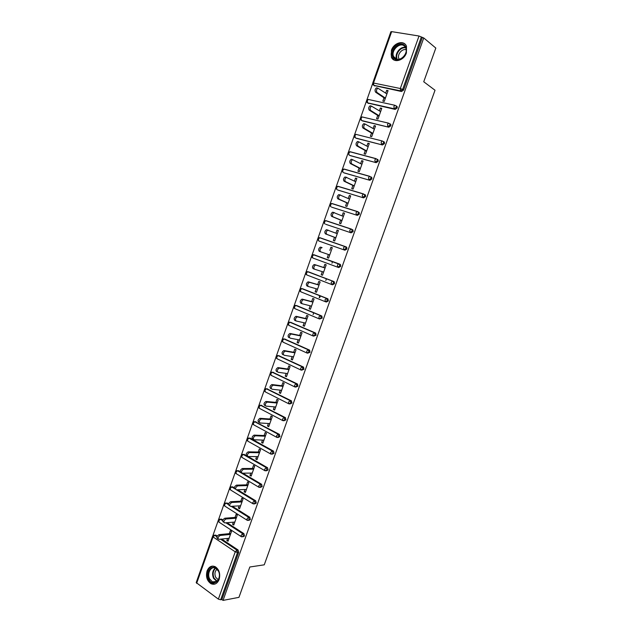 <?xml version="1.0" encoding="UTF-8"?>
<svg xmlns="http://www.w3.org/2000/svg" width="632" height="632" viewBox="0 0 632 632"><rect width="100%" height="100%" fill="white"/><g stroke="black" fill="none" stroke-linecap="round" stroke-linejoin="round"><path stroke-width="0.95" d="M391.421 50.323L391.39 57.093C393.704 63.413 403.943 60.672 406.392 52.946L406.479 46.302C404.188 39.753 393.815 42.613 391.421 50.323M207.075 570.933C205.653 576.621 206.972 580.887 211.033 583.723C214.588 585.114 217.29 583.692 219.13 579.465C220.536 573.856 219.272 569.614 215.33 566.746C211.696 565.229 208.947 566.628 207.075 570.933M319.808 295.705L319.184 297.467M372.659 83.543L366.805 100.093M366.457 101.081L360.627 117.584M360.28 118.563L354.473 135.011M354.125 135.983L348.335 152.375M347.987 153.339L342.212 169.684M341.88 170.64L336.121 186.93M335.782 187.886L330.046 204.112M329.714 205.06L323.995 221.24M323.663 222.188L317.959 238.311M317.627 239.252L311.947 255.32M311.615 256.26L305.959 272.274M305.627 273.206L299.987 289.172M299.663 290.096L294.038 306.007M293.714 306.931L288.105 322.786M287.781 323.71L282.196 339.502M281.872 340.427L276.31 356.172M275.987 357.096L270.441 372.777M270.117 373.702L264.587 389.336M264.263 390.252L258.757 405.831M258.433 406.747L252.95 422.271M252.626 423.195L247.159 438.655M246.835 439.58L241.385 454.985M241.061 455.909L235.633 471.259M235.309 472.191L229.906 487.485M229.574 488.41L224.194 503.649M223.862 504.581L218.498 519.765M218.166 520.697L212.818 535.817M313.093 314.594L313.725 312.8M391.658 31.632L373.496 83.013L372.746 83.037L390.876 31.75L391.658 31.632L419.016 36.016L423.748 37.959L435.819 48.064L423.74 81.765L435.021 90.242L264.255 564.826L249.83 566.999L238.959 597.343L223.041 600.4L221.864 599.547L238.698 552.336L237.529 552.487L220.671 599.776L221.864 599.547M331.958 263.228L332.558 261.537M325.82 280.482L326.428 278.759M319.705 297.672L320.329 295.918M220.671 599.776L218.372 599.128L196.204 582.593L212.565 536.299M423.748 37.959L223.041 600.4M229.274 533.645L230.34 530.635L231.517 531.409L228.018 541.276L226.841 540.494L228.35 540.328M227.575 538.424L226.841 540.494M422.263 37.723L403.579 90.092L401.518 91.514L374.089 85.51M213.616 535.257L215.844 535.138L217.234 536.062M221.698 539.041L238.059 549.966L238.698 552.336M396.367 105.963L397.18 106.642L397.196 108.001L395.142 109.399L367.95 103.079M390.007 123.793L390.805 124.457L390.829 125.847L388.783 127.214L361.844 120.578M383.671 141.56L384.446 142.208L384.485 143.63L382.455 144.973L355.761 138.021M377.359 159.272L378.118 159.896L378.165 161.35L376.143 162.669L349.701 155.401M371.063 176.913L371.806 177.521L371.861 179.006L369.862 180.302L343.674 172.718M364.798 194.498L365.509 195.083L365.588 196.599L363.598 197.871L337.662 189.971M357.783 211.68L359.237 212.581L359.332 214.137L357.349 215.378L331.682 207.17M351.455 229.124L352.988 230.016L353.098 231.612L351.131 232.829L325.725 224.297M320.479 238.043L320.961 238.098M346.763 247.388L345.743 247.009L345.87 248.645L343.911 249.845L343.547 247.815L344.693 246.488L319.5 237.695L317.714 238.77L318.765 240.99L318.362 238.991L319.926 237.711L346.123 246.875L346.763 247.388L346.889 249.024L344.93 250.217L318.765 240.99L344.93 250.217M337.725 267.202L339.676 266.033L339.518 264.35L338.523 263.86L337.354 265.211L337.725 267.202L312.753 257.99L312.342 256.023L313.907 254.728L339.945 264.216L340.553 264.697L340.703 266.372L338.752 267.541L337.804 267.225M308.835 271.958L333.783 281.493L334.36 281.951L334.533 283.665L332.598 284.803L331.737 284.55M302.775 288.808L327.645 298.707L328.387 300.895L326.468 302.009L325.693 301.804M296.74 305.604L321.522 315.866L322.265 318.062L319.666 318.994M290.728 322.344L315.431 332.961L316.158 335.173L313.67 336.121M284.732 339.036L309.356 350.002L310.075 352.229L307.681 353.177M278.759 355.674L303.297 366.979L304.016 369.222L301.717 370.178M272.811 372.264L297.269 383.901L297.98 386.152L295.768 387.108M266.886 388.798L291.257 400.767L291.96 403.026L289.843 403.974M260.984 405.286L285.261 417.57L285.956 419.846L283.926 420.786M255.107 421.718L279.289 434.318L279.976 436.609L278.033 437.526M249.253 438.094L250.209 438.134L273.553 451.161L274.019 453.31L272.147 454.211M243.415 454.424L246.298 455.514M248.044 456.509L267.581 467.759L268.087 469.955L266.277 470.84M237.608 470.706L240.184 471.575M242.893 473.186L261.624 484.31L262.169 486.545L260.4 487.422M231.818 486.932L234.314 487.714M237.672 489.768L255.691 500.797L256.268 503.08L254.538 503.949M246.859 520.081L224.992 506.208L224.439 504.715L226.066 503.104L227.251 503.04L228.547 503.854M232.386 506.272L249.774 517.229L250.391 519.551L248.7 520.413M220.339 519.204L221.555 519.125L222.859 519.97M227.054 522.696L243.889 533.613L244.537 535.976L242.878 536.829M233.342 522.174L232.592 524.299L233.769 525.066L237.284 515.167L236.099 514.416L235.025 517.434M239.133 505.869L238.359 508.057L239.552 508.807L243.075 498.877L241.874 498.135L240.8 501.168M244.94 489.5L244.142 491.759L245.342 492.486L248.882 482.524L247.681 481.805L246.599 484.847M250.77 473.084L249.948 475.398L251.157 476.117L254.712 466.116L253.495 465.413L252.413 468.462M256.624 456.612L255.778 458.99L256.995 459.685L260.558 449.66L259.333 448.973L258.243 452.03M262.485 440.085L261.624 442.526L262.849 443.206L266.42 433.141L265.195 432.47L264.097 435.543M268.379 423.495L267.486 426L268.726 426.663L272.313 416.567L271.073 415.911L269.975 418.992M274.288 406.858L273.372 409.425L274.62 410.073L278.214 399.938L276.966 399.305L275.868 402.394M280.213 390.157L279.281 392.788L280.529 393.42L284.139 383.253L282.883 382.637L281.785 385.733M286.162 373.401L285.206 376.103L286.47 376.712L290.088 366.505L288.824 365.904L287.718 369.025M292.134 356.59L291.147 359.355L292.418 359.948L296.06 349.709L294.781 349.125L293.675 352.253M298.122 339.716L297.119 342.544L298.399 343.121L302.049 332.851L300.761 332.282L299.647 335.418M304.134 322.786L303.099 325.685L304.395 326.238L308.053 315.929L306.757 315.384L305.643 318.536M310.162 305.801L309.111 308.764L310.407 309.301L314.08 298.96L312.777 298.43L311.655 301.59M316.213 288.753L315.139 291.787L316.442 292.308L320.132 281.927L318.82 281.414L317.699 284.582M322.288 271.649L321.19 274.746L322.502 275.252L326.199 264.832L324.88 264.342L323.75 267.526M328.379 254.483L327.257 257.651L328.585 258.132L332.29 247.681L330.963 247.215L329.833 250.406M334.478 237.3L333.348 240.5L334.683 240.958L338.404 230.475L337.069 230.024L335.947 233.168M340.601 220.078L339.455 223.286L340.798 223.728L344.543 213.205L343.192 212.771L342.094 215.868M346.731 202.793L345.593 206.008L346.944 206.435L350.697 195.873L349.338 195.462L348.256 198.511M352.893 185.445L351.748 188.676L353.106 189.079L356.875 178.485L355.5 178.09L354.433 181.092M359.071 168.041L357.917 171.28L359.292 171.667L363.068 161.034L361.694 160.662L360.643 163.617M365.272 150.574L364.119 153.829L365.501 154.192L369.286 143.519L367.903 143.164L366.868 146.071M371.498 133.052L370.336 136.315L371.727 136.662L375.534 125.95L374.136 125.618L373.117 128.47M377.738 115.459L376.577 118.737L377.976 119.061L381.791 108.317L380.385 108.001L379.39 110.805M384.003 97.81L382.842 101.096L384.248 101.404L388.08 90.621L386.666 90.321L385.686 93.086M232.592 524.299L234.093 524.173M238.359 508.057L239.852 507.962M244.142 491.759L245.627 491.696M249.948 475.398L251.425 475.375M255.778 458.99L257.24 458.998M261.624 442.526L263.07 442.574M267.486 426L268.932 426.087M273.372 409.425L274.802 409.544M279.281 392.788L280.703 392.946M285.206 376.103L286.612 376.293M291.147 359.355L292.553 359.584M297.119 342.544L298.509 342.813M303.099 325.685L304.482 325.986M309.111 308.764L310.478 309.103M315.139 291.787L316.498 292.166M321.19 274.746L322.533 275.165M327.257 257.651L328.593 258.109M330.963 247.215L332.29 247.689M337.069 230.024L338.381 230.538M343.192 212.771L344.495 213.332M349.338 195.462L350.634 196.054M355.5 178.09L356.788 178.73M361.694 160.662L362.966 161.334M367.903 143.164L369.159 143.883M374.136 125.618L375.384 126.368M380.385 108.001L381.625 108.799M386.666 90.321L387.89 91.158M217.993 538.835L217.582 538.559C216.286 537.413 216.752 536.118 218.988 534.664L220.173 535.454C217.937 536.908 217.471 538.203 218.767 539.349L229.084 538.267M220.173 535.454L230.451 534.427M218.988 534.664L230.775 533.503M223.428 522.119C222.108 520.973 222.567 519.67 224.802 518.216L225.995 518.983C223.76 520.444 223.301 521.748 224.621 522.893L234.843 522.048M225.995 518.983L224.802 518.216L236.526 517.324M226.003 518.983L236.218 518.193M229.266 505.632C227.955 504.462 228.405 503.159 230.609 501.713L231.81 502.464C229.606 503.917 229.163 505.221 230.467 506.382L240.626 505.774M231.857 502.464L242.001 501.911M230.656 501.705L242.293 501.089M235.128 489.081C233.832 487.896 234.267 486.593 236.439 485.155L237.648 485.889C235.475 487.327 235.041 488.639 236.336 489.816L246.425 489.452M237.727 485.882L247.799 485.566M236.518 485.147L248.076 484.799M241.005 472.475C239.718 471.282 240.144 469.963 242.285 468.533L243.502 469.252C241.369 470.69 240.942 472.001 242.222 473.194L252.239 473.068M243.62 469.244L253.622 469.173M242.404 468.525L253.882 468.454M246.907 455.814C245.635 454.606 246.046 453.286 248.155 451.864L249.379 452.559C247.278 453.989 246.859 455.309 248.131 456.517L258.077 456.628M249.537 452.552L259.468 452.725M248.305 451.848L259.705 452.054M218.427 570.878C222.922 579.307 212.865 588.068 208.931 579.26C204.531 570.933 214.39 562.14 218.427 570.878M209.65 578.888L212.392 581.859C216.981 584.553 221.461 576.661 218.443 571.138L215.828 568.271C211.214 565.442 206.656 573.319 209.65 578.888M218.269 579.781L215.654 577.269C214.374 573.919 214.833 571.217 217.045 569.171M212.897 566.074C207.533 568.105 205.985 572.703 208.228 579.876L211.641 583.565L214.959 584.055M404.962 45.828C410.737 51.8 398.832 64.701 393.728 58.105C388.08 52.195 399.732 39.358 404.962 45.828M394.439 57.875C398.5 63.247 408.714 54.32 405.712 47.945L404.836 46.515C400.625 41.175 390.521 50.315 393.625 56.572L394.439 57.875M405.309 44.422C399.669 38.828 388.214 50.031 391.911 57.409L394.02 60.008M399.234 59.329L398.871 58.658C396.896 54.668 402.181 48.198 406.139 49.817M252.824 439.09C251.56 437.865 251.971 436.546 254.04 435.132L255.281 435.811C253.211 437.233 252.8 438.553 254.056 439.777L263.939 440.133M255.462 435.803L265.329 436.214M254.23 435.116L265.551 435.606M258.764 422.318C257.516 421.078 257.911 419.751 259.95 418.337L261.198 419C259.16 420.422 258.764 421.742 260.005 422.982L269.817 423.582M261.419 418.992L271.215 419.656M260.171 418.329L271.412 419.095M264.721 405.483C263.489 404.227 263.876 402.892 265.882 401.486L267.139 402.134C265.132 403.548 264.745 404.875 265.977 406.131L275.718 406.976M267.391 402.126L277.116 403.034M266.135 401.478L277.298 402.529M270.701 388.585C269.485 387.321 269.864 385.986 271.839 384.58L273.103 385.212C271.128 386.618 270.749 387.953 271.965 389.217L281.635 390.315M296.519 384.011L297.712 384.264M273.387 385.204L283.041 386.357M272.123 384.572L283.199 385.907M276.705 371.64C275.497 370.352 275.868 369.009 277.811 367.619L279.083 368.227C277.14 369.625 276.769 370.968 277.969 372.248L287.568 373.599M279.399 368.219L288.982 369.625M278.127 367.603L289.124 369.23M282.725 354.623C281.532 353.328 281.896 351.977 283.808 350.594L285.087 351.187C283.175 352.577 282.82 353.92 284.005 355.224L293.532 356.819M285.435 351.171L294.947 352.838M284.155 350.586L295.065 352.498M288.769 337.559C287.592 336.24 287.939 334.889 289.819 333.506L291.115 334.083C289.235 335.466 288.879 336.817 290.056 338.136L299.513 339.984M291.494 334.075L300.927 335.987M290.199 333.498L301.03 335.703M295.863 320.874L294.828 320.424C293.667 319.097 294.014 317.738 295.863 316.363L297.159 316.916C295.318 318.299 294.97 319.65 296.132 320.985L305.509 323.094M297.569 316.909L306.931 319.081M296.274 316.356L307.018 318.852M302.017 303.692L300.911 303.242C299.766 301.891 300.105 300.532 301.922 299.157L303.234 299.694C301.417 301.069 301.077 302.428 302.222 303.779L311.529 306.149M303.668 299.687L312.959 302.12M302.357 299.157L313.022 301.946M308.195 286.454L307.018 285.988C305.888 284.621 306.22 283.255 307.997 281.888L309.325 282.409C307.539 283.776 307.207 285.143 308.337 286.509L317.572 289.14M309.791 282.409L319.002 285.095M308.471 281.888L319.049 284.977M314.396 269.153L313.148 268.679C312.034 267.297 312.35 265.922 314.104 264.563L315.431 265.061C313.677 266.428 313.361 267.802 314.475 269.185L323.631 272.076M315.929 265.069L325.069 268.015M314.602 264.571L325.093 267.96M320.629 251.797L319.294 251.315C318.196 249.909 318.512 248.534 320.234 247.175L321.57 247.649C319.847 249.016 319.531 250.391 320.629 251.797L329.714 254.949M322.099 247.665L320.756 247.183M337.267 233.674L327.732 230.182C326.033 231.541 325.733 232.924 326.815 234.346L335.821 237.766M326.815 234.346L325.464 233.88C324.382 232.465 324.69 231.075 326.381 229.724L328.221 230.174M325.464 233.88L335.805 237.806M343.397 216.421L333.909 212.652C332.242 214.003 331.95 215.401 333.017 216.839L341.944 220.521M333.017 216.839L331.658 216.389C330.591 214.959 330.884 213.561 332.55 212.21L334.36 212.629M331.658 216.389L341.904 220.615M349.551 199.104L340.111 195.059C338.476 196.41 338.183 197.808 339.234 199.262L348.09 203.212M339.234 199.262L337.875 198.843C336.817 197.382 337.109 195.983 338.744 194.64L340.522 195.027M337.875 198.843L348.035 203.37M355.721 181.724L346.344 177.402C344.732 178.745 344.448 180.152 345.483 181.629L354.26 185.847M345.483 181.629L344.108 181.226C343.073 179.749 343.358 178.343 344.961 177.007L346.707 177.363M344.108 181.226L354.181 186.069M361.915 164.28L352.593 159.683C351.013 161.026 350.728 162.44 351.748 163.933L360.445 168.428M351.748 163.933L350.365 163.546C349.346 162.053 349.622 160.639 351.202 159.304L351.85 159.343M350.365 163.546L360.351 168.697M368.132 146.782L358.865 141.9C357.309 143.235 357.033 144.657 358.036 146.174L366.655 150.937M358.036 146.174L356.646 145.81C355.634 144.294 355.911 142.871 357.467 141.544L358.139 141.592M356.646 145.81L366.536 151.277M374.365 129.22L365.162 124.054C363.629 125.389 363.361 126.819 364.348 128.351L372.888 133.392M364.348 128.351L362.95 128.004C361.954 126.471 362.223 125.041 363.755 123.714L364.443 123.777M362.95 128.004L372.746 133.786M380.63 111.595L371.482 106.144C369.973 107.472 369.712 108.909 370.684 110.466L379.145 115.782M370.684 110.466L369.27 110.142C368.298 108.593 368.559 107.148 370.06 105.828L370.779 105.892M369.27 110.142L378.979 116.241M386.91 93.915L377.825 88.172C376.34 89.491 376.087 90.945 377.043 92.509L385.417 98.118M377.043 92.509L375.621 92.209C374.658 90.637 374.918 89.191 376.396 87.872L377.13 87.951M375.621 92.209L385.236 98.632M218.372 599.128L235.23 551.823L213.047 536.939L196.647 583.344M220.513 539.167L236.889 550.109L237.529 552.487L235.23 551.823L236.889 550.109L238.059 549.966M215.891 535.17L214.706 535.288L213.047 536.939L212.581 536.26L214.659 535.257L216.902 536.75M401.518 91.514L400.577 90.858L373.804 85.32L373.496 83.013L400.317 88.512L419.016 36.016M421.354 36.964L402.647 89.428L403.579 90.092M400.317 88.512L402.647 89.428L400.577 90.858L400.317 88.512M221.563 519.133L220.386 519.22L218.735 520.855L219.28 522.316L240.99 536.489M225.885 522.79L242.728 533.732L241.069 535.423L241.59 536.884L243.375 536.094L242.728 533.732L243.889 533.613M219.304 519.196L220.378 519.22L222.622 520.673M227.251 503.04L226.082 503.104L228.421 504.573L226.082 503.104L225.016 503.08M231.217 506.343L248.581 517.292L249.735 517.205M252.761 503.625L230.704 490.045L230.159 488.528L231.754 486.932L234.346 488.489M232.963 486.893L230.751 486.909M236.51 489.816L254.459 500.805L255.612 500.742M258.678 487.114L236.439 473.834L235.902 472.278L237.537 470.706L260.36 484.254L261.498 484.223M238.691 470.698L236.502 470.69M264.626 470.548L242.19 457.56L241.669 455.98L243.296 454.424L266.277 467.648L267.407 467.641M244.442 454.44L242.269 454.408M270.591 453.926L247.957 441.239L247.444 439.627L249.071 438.094L272.218 450.987L273.34 451.011M250.209 438.134L248.068 438.079M276.579 437.241L253.756 424.854L253.25 423.219L254.87 421.702L278.175 434.271L279.289 434.318M256 421.773L253.882 421.686M282.583 420.501L259.562 408.422L259.065 406.747L260.684 405.254L284.155 417.491L285.261 417.57M261.806 405.357L259.713 405.246M288.619 403.706L265.393 391.935L264.911 390.228L266.514 388.759L291.257 400.767M267.628 388.885L265.574 388.743M294.67 386.847L271.247 375.392L270.765 373.654L272.368 372.201L297.269 383.901M273.474 372.351L271.452 372.185M300.753 369.933L277.116 358.786L276.642 357.017L278.246 355.587L303.297 366.979M279.344 355.769L277.353 355.571M306.852 352.956L283.002 342.133L282.543 340.332L284.139 338.918L309.356 350.002M285.23 339.131L283.27 338.902M312.974 335.924L288.911 325.417L288.461 323.584L290.048 322.194L315.431 332.961M291.131 322.431L289.211 322.178M319.12 318.828L294.844 308.645L294.401 306.781L295.981 305.414L321.522 315.866M297.056 305.683L295.183 305.39M325.283 301.677L300.793 291.818L300.366 289.922L301.938 288.571L327.645 298.707M303.005 288.871L301.164 288.555M331.476 284.463L306.765 274.936L306.346 273L307.91 271.681L333.783 281.493M308.969 272.005L307.176 271.657M313.211 254.696L339.945 264.216M351.131 232.829L325.828 224.336M352.988 230.016L351.977 229.606L352.095 231.201L350.12 232.426L349.765 230.364L350.878 229.053L325.52 220.623L323.742 221.706L324.801 223.925L324.406 221.895L325.962 220.639L351.242 229.045M357.349 215.378L331.871 207.249M359.237 212.581L358.241 212.139L358.336 213.703L356.353 214.943L356.006 212.85L357.096 211.562L331.555 203.488L329.793 204.578L330.852 206.814L330.473 204.744L332.013 203.512L357.428 211.538M363.598 197.871L337.938 190.098M365.509 195.083L364.522 194.609L364.601 196.133L362.602 197.405L362.27 195.272L363.337 194L337.614 186.298L335.868 187.396L336.919 189.632L336.556 187.538L338.096 186.322L363.637 193.977M369.862 180.302L344.021 172.892M371.806 177.521L370.818 177.015L370.881 178.508L368.875 179.804L368.551 177.639L369.594 176.383L343.69 169.044L341.959 170.15L343.018 172.394L342.655 170.269L344.195 169.076L369.862 176.352M376.143 162.669L350.128 155.63M378.118 159.896L377.146 159.359L377.193 160.82L375.171 162.14L374.863 159.935L375.874 158.703L349.796 151.727L348.074 152.849L349.133 155.101L348.785 152.936L350.31 151.767L376.111 158.664M382.455 144.973L356.258 138.305M388.783 127.214L362.405 120.917M395.142 109.399L394.194 108.775L367.603 102.858L368.575 103.474M372.746 83.037L373.03 84.696L374.768 85.968M221.555 519.125L218.253 520.199M249.774 517.229L248.566 517.3L246.938 518.967L247.46 520.46L249.237 519.646L248.621 517.316L231.194 506.343M255.691 500.797L254.412 500.805L252.816 502.448L253.329 503.981L255.123 503.143L254.546 500.86L236.455 489.816M261.624 484.31L260.281 484.262L258.725 485.882L259.223 487.438L261.032 486.585L260.36 484.254L237.466 470.714L235.396 471.701M267.581 467.759L266.175 467.656L264.65 469.26L265.14 470.848L266.957 469.963L266.277 467.648L243.194 454.432L241.148 455.427L241.622 457.181M273.553 451.161L272.092 450.995L270.591 452.575L271.073 454.195L272.898 453.294L272.218 450.987L248.945 438.094L246.922 439.098M279.549 434.5L278.025 434.279L276.555 435.835L277.029 437.486L278.862 436.562L278.175 434.271L254.712 421.71L252.713 422.713L253.219 424.491M285.561 417.784L283.973 417.499L282.543 419.032L283.002 420.722L284.85 419.774L284.155 417.491L260.502 405.262L258.52 406.265M291.589 401.012L289.954 400.664L288.548 402.181L288.998 403.895L290.862 402.924L290.159 400.656L266.309 388.767L264.35 389.77L264.887 391.571M297.64 384.185L295.95 383.774L294.575 385.267L295.018 387.021L296.89 386.018L296.179 383.766L272.139 372.209L270.196 373.22L270.757 375.037M303.716 367.295L301.962 366.821L300.619 368.29L301.053 370.076L302.933 369.056L302.222 366.813L277.985 355.595L276.065 356.614L276.642 358.439M309.806 350.341L308.005 349.812L306.694 351.258L307.113 353.083L309.008 352.032L308.282 349.804L283.855 338.926L281.959 339.953L282.551 341.793M315.913 333.333L314.065 332.74L312.777 334.17L313.195 336.027L315.099 334.952L314.365 332.732L289.74 322.194L287.868 323.228L288.476 325.085M322.043 316.269L320.14 315.613L318.891 317.019L319.294 318.907L321.206 317.809L320.471 315.605L295.65 305.414L293.793 306.457L294.378 308.29M328.19 299.141L326.246 298.423L325.022 299.813L325.417 301.733L327.344 300.611L326.594 298.423L301.583 288.571L299.742 289.622L300.295 291.439M334.36 281.951L332.369 281.169L331.176 282.536L331.563 284.495L333.498 283.349L333.325 281.635L332.748 281.177L307.539 271.673L305.714 272.724L306.236 274.525M340.553 264.697L313.512 254.712L311.702 255.778L312.2 257.556M345.743 247.009L344.693 246.488L345.743 247.009M319.263 237.687L319.926 237.711M351.977 229.606L350.878 229.053L351.977 229.606M358.241 212.139L357.096 211.562L358.241 212.139M364.522 194.609L363.337 194L364.522 194.609M370.818 177.015L369.594 176.383L370.818 177.015M343.697 169.044L344.195 169.076M377.146 159.359L375.874 158.703L377.146 159.359M349.836 151.743L350.31 151.767M384.446 142.208L383.49 141.639L383.521 143.069L381.491 144.412L381.191 142.176L382.178 140.96L355.919 134.355L354.212 135.485L354.552 137.168L355.271 137.744L354.931 135.548L355.998 134.379M383.49 141.639L382.178 140.96L383.49 141.639M390.805 124.457L389.849 123.856L389.873 125.247L387.827 126.621L387.542 124.354L388.514 123.145L362.065 116.92L360.374 118.05L360.69 119.74L361.425 120.333L361.101 118.097L362.191 116.952M389.849 123.856L388.514 123.145L389.849 123.856M397.18 106.642L396.24 106.01L396.248 107.369L394.194 108.775L393.918 106.46L394.866 105.275L368.235 99.429L366.552 100.567L366.852 102.242L367.603 102.858L367.287 100.583L368.409 99.469M396.24 106.01L394.866 105.275L396.24 106.01M212.392 581.859L216.823 581.44L213.529 578.272C211.91 574.046 212.486 570.617 215.251 568.002M215.67 568.184C213.023 570.72 212.478 574.022 214.043 578.09L217.171 581.148M396.904 59.337L396.675 58.879C394.25 53.989 400.435 45.962 405.499 47.487M405.712 47.953C400.593 46.365 394.471 54.842 397.386 59.424M391.959 57.52L391.39 57.093M215.844 535.138L214.659 535.257M218.245 520.239L218.68 521.937M223.941 504.123L224.384 505.829M226.066 503.104L223.949 504.091M229.653 487.951L230.111 489.666M234.361 488.528L231.754 486.932L229.661 487.92M235.388 471.733L235.855 473.455M246.915 439.122L247.412 440.859M258.512 406.289L259.041 408.059M230.609 501.713L231.81 502.464M236.439 485.155L237.648 485.889M242.285 468.533L243.502 469.252M248.155 451.864L249.379 452.559M217.795 579.576L218.443 579.473M396.928 59.345L393.625 56.572M398.871 58.658L399.622 59.234M254.04 435.132L255.281 435.811M259.95 418.337L261.198 419M265.882 401.486L267.139 402.134M271.839 384.58L273.103 385.212M277.811 367.619L279.083 368.227M283.808 350.594L285.087 351.187M289.819 333.506L291.115 334.083M295.863 316.363L297.159 316.916M301.922 299.157L303.234 299.694M307.997 281.888L309.325 282.409M314.104 264.563L315.431 265.061M320.234 247.175L321.57 247.649M326.381 229.724L327.732 230.182M332.55 212.21L333.909 212.652M338.744 194.64L340.111 195.059M344.961 177.007L346.344 177.402M351.202 159.304L352.593 159.683M357.467 141.544L358.865 141.9M363.755 123.714L365.162 124.054M370.06 105.828L371.482 106.144M376.396 87.872L377.825 88.172"/></g></svg>
